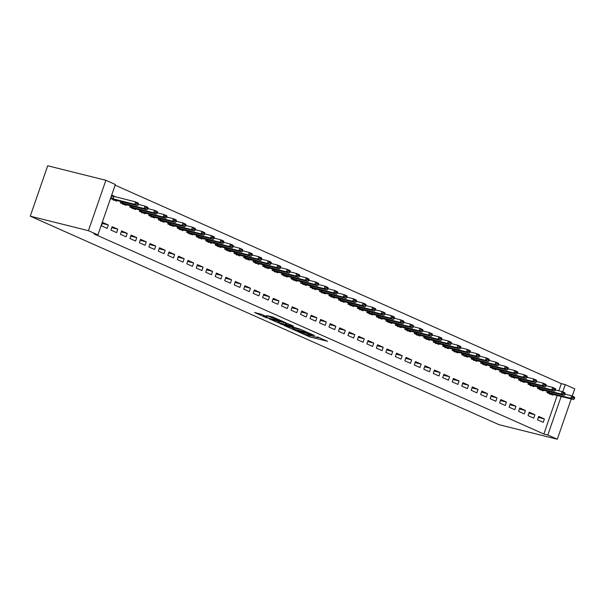 <?xml version="1.0" encoding="UTF-8"?>
<svg xmlns="http://www.w3.org/2000/svg" width="605" height="605" viewBox="0 0 605 605"><rect width="100%" height="100%" fill="white"/><g stroke="black" fill="none" stroke-linecap="round" stroke-linejoin="round"><path stroke-width="0.91" d="M297.97 331.706L309.73 336.879L327.562 341.28L317.224 336.887A4.545 0.393 -160.9 0 1 318.419 337.605A4.545 0.393 -160.9 0 1 317.103 337.439L315.651 337.076A4.545 0.393 -160.9 0 1 309.579 334.981L308.225 334.641A4.545 0.393 -160.9 0 1 309.42 335.351A4.545 0.393 -160.9 0 1 308.104 335.193L306.652 334.83A4.545 0.393 -160.9 0 1 300.579 332.735L297.97 331.706M261.753 314.396L254.554 312.467L265.913 317.58L285.643 322.631L272.386 316.869L266.45 315.568L282.051 321.399L269.482 318.396L263.402 316.044L266.828 316.71L261.753 314.396M97.912 234.906L88.428 230.686L105.883 180.29L115.358 184.51L97.912 234.906L93.964 233.916L543.872 434.027L547.82 435.01L561.175 396.434M88.428 230.686L30.25 216.166L499.117 424.71L557.296 439.23L547.82 435.01M283.904 325.392L296.745 331.101L314.577 335.503L301.328 329.74L283.904 325.392M280.478 323.72L269.437 318.956L286.861 323.304L293.455 326.05M293.417 326.224L285.938 324.409L289.432 326.019L299.989 329.09L280.38 324.015M105.883 180.29L47.704 165.77L30.25 216.166M116.629 232.6L117.809 229.197L112.122 226.671L110.942 230.074L116.629 232.6M120.864 201.42L120.372 202.834L126.059 205.36L126.316 204.634M135.588 241.04L136.768 237.629L131.081 235.103L129.901 238.506L135.588 241.04M139.823 209.852L139.332 211.266L145.018 213.792L145.276 213.066M154.547 249.472L155.727 246.061L150.04 243.535L148.86 246.938L154.547 249.472M158.782 218.284L158.291 219.698L163.978 222.232L164.235 221.498M173.506 257.904L174.686 254.493L168.999 251.967L167.819 255.37L173.506 257.904M177.741 226.716L177.25 228.13L182.937 230.664L183.194 229.93M192.466 266.336L193.645 262.933L187.958 260.4L186.779 263.803L192.466 266.336M196.701 235.148L196.209 236.563L201.896 239.096L202.153 238.362M211.425 274.768L212.605 271.365L206.918 268.832L205.738 272.235L211.425 274.768M215.66 243.581L215.168 244.995L220.855 247.528L221.112 246.795M230.384 283.201L231.564 279.797L225.877 277.264L224.697 280.667L230.384 283.201M234.619 252.013L234.127 253.427L239.814 255.96L240.072 255.227M249.343 291.633L250.523 288.23L244.836 285.696L243.656 289.099L249.343 291.633M253.578 260.452L253.087 261.859L258.781 264.393L259.031 263.659M268.302 300.065L269.482 296.662L263.795 294.128L262.615 297.539L268.302 300.065M272.537 268.885L272.046 270.291L277.74 272.825L277.99 272.091M287.262 308.497L288.441 305.094L282.754 302.56L281.575 305.971L287.262 308.497M291.497 277.317L291.013 278.731L296.7 281.257L296.949 280.523M306.221 316.929L307.401 313.526L301.713 310.993L300.534 314.403L306.221 316.929M310.456 285.749L309.972 287.163L315.659 289.689L315.908 288.956M325.18 325.361L326.36 321.958L320.673 319.432L319.493 322.836L325.18 325.361M329.415 294.181L328.931 295.595L334.618 298.121L334.868 297.388M344.139 333.794L345.319 330.39L339.632 327.865L338.452 331.268L344.139 333.794M348.374 302.613L347.89 304.028L353.577 306.553L353.827 305.82M363.106 342.226L364.278 338.823L358.591 336.297L357.411 339.7L363.106 342.226M367.333 311.046L366.849 312.46L372.536 314.986L372.786 314.26M382.065 350.666L383.237 347.255L377.55 344.729L376.37 348.132L382.065 350.666M386.293 319.478L385.808 320.892L391.495 323.418L391.745 322.692M401.024 359.098L402.204 355.687L396.509 353.161L395.337 356.564L401.024 359.098M405.259 327.91L404.768 329.324L410.455 331.858L410.704 331.124M419.983 367.53L421.163 364.119L415.469 361.593L414.296 364.996L419.983 367.53M424.218 336.342L423.727 337.756L429.414 340.29L429.671 339.556M438.943 375.962L440.122 372.551L434.435 370.026L433.256 373.429L438.943 375.962M443.178 344.774L442.686 346.189L448.373 348.722L448.63 347.988M457.902 384.394L459.082 380.991L453.395 378.458L452.215 381.861L457.902 384.394M462.137 353.207L461.645 354.621L467.332 357.154L467.589 356.421M476.861 392.827L478.041 389.423L472.354 386.89L471.174 390.293L476.861 392.827M481.096 361.639L480.604 363.053L486.291 365.586L486.549 364.853M495.82 401.259L497 397.856L491.313 395.322L490.133 398.725L495.82 401.259M500.055 370.071L499.564 371.485L505.251 374.019L505.508 373.285M514.779 409.691L515.959 406.288L510.272 403.754L509.092 407.165L514.779 409.691M519.014 378.511L518.523 379.917L524.21 382.451L524.467 381.717M533.739 418.123L534.918 414.72L529.231 412.186L528.052 415.597L533.739 418.123M537.974 386.943L537.482 388.357L543.169 390.883L543.426 390.149M543.872 434.027L557.235 395.451M558.854 390.785L561.327 383.63L115.132 185.175M547.449 391.155L546.965 392.569L552.652 395.103L552.902 394.369M543.214 422.343L544.394 418.932L538.707 416.406L537.527 419.81L543.214 422.343M528.49 382.723L528.006 384.137L533.693 386.671L533.943 385.937M524.255 413.911L525.435 410.5L519.748 407.974L518.568 411.377L524.255 413.911M509.531 374.291L509.047 375.705L514.734 378.231L514.984 377.505M505.296 405.479L506.476 402.068L500.789 399.542L499.609 402.945L505.296 405.479M490.572 365.859L490.088 367.273L495.775 369.799L496.024 369.073M486.337 397.039L487.517 393.636L481.83 391.11L480.65 394.513L486.337 397.039M471.613 357.426L471.129 358.841L476.816 361.366L477.065 360.633M467.378 388.607L468.557 385.204L462.87 382.678L461.691 386.081L467.378 388.607M452.653 348.994L452.162 350.408L457.856 352.934L458.106 352.201M448.418 380.174L449.598 376.771L443.911 374.245L442.731 377.649L448.418 380.174M433.694 340.562L433.203 341.976L438.897 344.502L439.147 343.769M429.459 371.742L430.639 368.339L424.952 365.806L423.772 369.216L429.459 371.742M414.735 332.13L414.243 333.544L419.93 336.07L420.188 335.336M410.5 363.31L411.68 359.907L405.993 357.373L404.813 360.784L410.5 363.31M395.776 323.698L395.284 325.104L400.971 327.638L401.228 326.904M391.541 354.878L392.721 351.475L387.034 348.941L385.854 352.352L391.541 354.878M376.817 315.265L376.325 316.672L382.012 319.206L382.269 318.472M372.582 346.446L373.761 343.043L368.074 340.509L366.895 343.912L372.582 346.446M357.857 306.826L357.366 308.24L363.053 310.773L363.31 310.04M353.623 338.013L354.802 334.61L349.115 332.077L347.935 335.48L353.623 338.013M338.898 298.394L338.407 299.808L344.094 302.341L344.351 301.608M334.663 329.581L335.843 326.178L330.156 323.645L328.976 327.048L334.663 329.581M319.939 289.961L319.448 291.376L325.135 293.909L325.392 293.175M315.704 321.149L316.884 317.738L311.197 315.213L310.017 318.616L315.704 321.149M300.98 281.529L300.488 282.943L306.175 285.477L306.433 284.743M296.745 312.717L297.925 309.306L292.238 306.78L291.058 310.184L296.745 312.717M282.021 273.097L281.529 274.511L287.216 277.045L287.473 276.311M277.786 304.285L278.965 300.874L273.279 298.348L272.099 301.751L277.786 304.285M263.062 264.665L262.57 266.079L268.257 268.605L268.514 267.879M258.827 295.853L260.006 292.442L254.319 289.916L253.14 293.319L258.827 295.853M244.102 256.233L243.611 257.647L249.298 260.173L249.555 259.447M239.867 287.413L241.047 284.01L235.353 281.484L234.18 284.887L239.867 287.413M225.143 247.8L224.652 249.215L230.339 251.74L230.588 251.014M220.908 278.981L222.088 275.577L216.393 273.052L215.221 276.455L220.908 278.981M206.184 239.368L205.692 240.782L211.379 243.308L211.629 242.575M201.949 270.548L203.121 267.145L197.434 264.619L196.254 268.023L201.949 270.548M187.217 230.936L186.733 232.35L192.42 234.876L192.67 234.143M182.99 262.116L184.162 258.713L178.475 256.18L177.295 259.59L182.99 262.116M168.258 222.504L167.774 223.918L173.461 226.444L173.711 225.71M164.023 253.684L165.203 250.281L159.516 247.748L158.336 251.158L164.023 253.684M149.299 214.072L148.815 215.486L154.502 218.012L154.751 217.278M145.064 245.252L146.244 241.849L140.557 239.315L139.377 242.726L145.064 245.252M130.34 205.639L129.856 207.046L135.543 209.58L135.792 208.846M126.105 236.82L127.284 233.417L121.597 230.883L120.418 234.286L126.105 236.82M116.145 197.026L112.069 195.211L110.896 198.614L116.584 201.147L116.833 200.414M107.145 228.387L108.325 224.984L102.638 222.451L101.459 225.854L107.145 228.387M561.327 383.63L565.267 384.621L574.75 388.833L572.232 396.094M562.756 391.881L565.267 384.621M557.296 439.23L571.249 398.945M544.394 418.932L538.359 417.427M534.918 414.72L528.876 413.207M525.435 410.5L519.392 408.995M515.959 406.288L509.917 404.775M506.476 402.068L500.433 400.563M497 397.856L490.958 396.343M487.517 393.636L481.474 392.131M478.041 389.423L471.998 387.911M468.557 385.204L462.515 383.699M459.082 380.991L453.039 379.479M449.598 376.771L443.556 375.266M440.122 372.551L434.08 371.046M430.639 368.339L424.597 366.834M421.163 364.119L415.121 362.614M411.68 359.907L405.637 358.394M402.204 355.687L396.162 354.182M392.721 351.475L386.678 349.962M383.237 347.255L377.202 345.75M373.761 343.043L367.719 341.53M364.278 338.823L358.243 337.318M354.802 334.61L348.76 333.098M345.319 330.39L339.276 328.886M335.843 326.178L329.801 324.666M326.36 321.958L320.317 320.453M316.884 317.738L310.841 316.233M307.401 313.526L301.358 312.021M297.925 309.306L291.882 307.801M288.441 305.094L282.399 303.581M278.965 300.874L272.923 299.369M269.482 296.662L263.44 295.149M260.006 292.442L253.964 290.937M250.523 288.23L244.48 286.717M241.047 284.01L235.005 282.505M231.564 279.797L225.521 278.285M222.088 275.577L216.046 274.073M212.605 271.365L206.562 269.853M203.121 267.145L197.086 265.64M193.645 262.933L187.603 261.421M184.162 258.713L178.127 257.208M174.686 254.493L168.644 252.988M165.203 250.281L159.16 248.776M155.727 246.061L149.685 244.556M146.244 241.849L140.201 240.336M136.768 237.629L130.725 236.124M127.284 233.417L121.242 231.904M117.809 229.197L111.766 227.692M108.325 224.984L102.283 223.472M309.442 335.291L312.293 336.04M318.434 337.567L320.537 338.097M290.99 327.161L292.971 328.046M295.179 330.33L311.802 334.61L310.478 333.884A4.545 0.393 -160.9 0 0 304.406 331.79L293.947 329.18A4.545 0.393 -160.9 0 0 292.631 329.022A4.545 0.393 -160.9 0 0 293.833 329.733L295.179 330.33M278.262 321.505L276.523 320.726M279.018 322.631L284.002 324.847L288.449 325.906L279.018 322.631L279.427 321.452M285.522 322.972L286.316 323.327M547.011 392.433L550.119 393.81L573.601 399.534L570.757 398.272L547.064 392.274M573.101 397.886L574.523 398.514L574.667 398.105L573.245 397.477L570.757 398.272L571.604 395.814L565.085 394.188M550.119 393.81L549.438 394.203M573.245 397.477L571.604 395.814L574.447 397.084L574.667 398.105M573.601 399.534L574.523 398.514M537.535 388.213L540.643 389.597L564.125 395.315L561.274 394.052L537.588 388.055M563.626 393.666L565.047 394.301L565.183 393.893L563.762 393.258L561.274 394.052L562.128 391.601L555.602 389.975M540.643 389.597L539.955 389.991M563.762 393.258L562.128 391.601L564.972 392.864L565.183 393.893M564.125 395.315L565.047 394.301M528.052 384.001L531.16 385.377L554.641 391.102L551.798 389.832L528.105 383.835M554.142 389.454L555.564 390.081L555.708 389.673L554.286 389.045L551.798 389.832L552.645 387.382L546.126 385.756M531.16 385.377L530.479 385.771M554.286 389.045L552.645 387.382L555.488 388.652L555.708 389.673M554.641 391.102L555.564 390.081M518.576 379.781L521.684 381.165L545.158 386.882L542.314 385.619L518.629 379.622M544.666 385.234L546.088 385.869L546.224 385.461L544.803 384.825L542.314 385.619L543.169 383.169L536.643 381.543M521.684 381.165L520.996 381.558M544.803 384.825L543.169 383.169L546.012 384.432L546.224 385.461M545.158 386.882L546.088 385.869M509.092 375.561L512.201 376.945L535.682 382.67L532.839 381.4L509.145 375.402M535.183 381.014L536.605 381.649L536.748 381.241L535.327 380.605L532.839 381.4L533.686 378.949L527.167 377.323M512.201 376.945L511.52 377.338M535.327 380.605L533.686 378.949L536.529 380.212L536.748 381.241M535.682 382.67L536.605 381.649M499.609 371.349L502.725 372.733L526.199 378.45L523.355 377.187L499.67 371.19M525.707 376.802L527.129 377.437L527.265 377.028L525.843 376.393L523.355 377.187L524.21 374.737L517.683 373.103M502.725 372.733L502.037 373.126M525.843 376.393L524.21 374.737L527.053 376L527.265 377.028M526.199 378.45L527.129 377.437M490.133 367.129L493.241 368.513L516.723 374.238L513.879 372.967L490.186 366.97M516.224 372.582L517.646 373.217L517.789 372.809L516.367 372.173L513.879 372.967L514.726 370.517L508.208 368.891M493.241 368.513L492.561 368.906M516.367 372.173L514.726 370.517L517.57 371.78L517.789 372.809M516.723 374.238L517.646 373.217M480.65 362.917L483.766 364.301L507.24 370.018L504.396 368.755L480.71 362.758M506.748 368.369L508.17 368.997L508.306 368.589L506.884 367.961L504.396 368.755L505.251 366.305L498.724 364.671M483.766 364.301L483.077 364.686M506.884 367.961L505.251 366.305L508.094 367.568L508.306 368.589M507.24 370.018L508.17 368.997M471.174 358.697L474.282 360.081L497.764 365.806L494.92 364.535L471.227 358.538M497.265 364.149L498.686 364.785L498.83 364.376L497.408 363.741L494.92 364.535L495.767 362.085L489.248 360.459M474.282 360.081L473.594 360.474M497.408 363.741L495.767 362.085L498.611 363.348L498.83 364.376M497.764 365.806L498.686 364.785M461.691 354.485L464.806 355.869L488.28 361.586L485.437 360.323L461.751 354.326M487.789 359.937L489.211 360.565L489.347 360.156L487.925 359.529L485.437 360.323L486.291 357.873L479.765 356.239M464.806 355.869L464.118 356.254M487.925 359.529L486.291 357.873L489.135 359.136L489.347 360.156M488.28 361.586L489.211 360.565M452.215 350.265L455.323 351.649L478.805 357.366L475.961 356.103L452.268 350.106M478.305 355.717L479.727 356.353L479.871 355.944L478.449 355.309L475.961 356.103L476.808 353.653L470.289 352.027M455.323 351.649L454.635 352.042M478.449 355.309L476.808 353.653L479.652 354.916L479.871 355.944M478.805 357.366L479.727 356.353M442.731 346.052L445.847 347.436L469.321 353.154L466.478 351.891L442.792 345.894M468.822 351.505L470.251 352.133L470.387 351.724L468.966 351.097L466.478 351.891L467.325 349.433L460.806 347.807M445.847 347.436L445.159 347.822M468.966 351.097L467.325 349.433L470.176 350.703L470.387 351.724M469.321 353.154L470.251 352.133M433.256 341.833L436.364 343.216L459.845 348.934L457.002 347.671L433.309 341.674M459.346 347.285L460.768 347.92L460.912 347.512L459.49 346.877L457.002 347.671L457.849 345.221L451.33 343.595M436.364 343.216L435.676 343.61M459.49 346.877L457.849 345.221L460.692 346.483L460.912 347.512M459.845 348.934L460.768 347.92M423.772 337.62L426.88 338.997L450.362 344.721L447.518 343.459L423.833 337.461M449.863 343.073L451.285 343.7L451.428 343.292L450.007 342.664L447.518 343.459L448.365 341.001L441.847 339.375M426.88 338.997L426.2 339.39M450.007 342.664L448.365 341.001L451.209 342.271L451.428 343.292M450.362 344.721L451.285 343.7M414.296 333.4L417.405 334.784L440.886 340.502L438.043 339.239L414.349 333.242M440.387 338.853L441.809 339.488L441.952 339.08L440.531 338.445L438.043 339.239L438.89 336.788L432.363 335.162M417.405 334.784L416.716 335.178M440.531 338.445L438.89 336.788L441.733 338.051L441.952 339.08M440.886 340.502L441.809 339.488M404.813 329.188L407.921 330.564L431.403 336.289L428.559 335.026L404.874 329.029M430.904 334.641L432.325 335.268L432.469 334.86L431.047 334.232L428.559 335.026L429.406 332.568L422.887 330.943M407.921 330.564L407.241 330.958M431.047 334.232L429.406 332.568L432.25 333.839L432.469 334.86M431.403 336.289L432.325 335.268M395.337 324.968L398.445 326.352L421.927 332.069L419.083 330.806L395.39 324.809M421.428 330.421L422.85 331.056L422.993 330.648L421.572 330.012L419.083 330.806L419.93 328.356L413.404 326.73M398.445 326.352L397.757 326.745M421.572 330.012L419.93 328.356L422.774 329.619L422.993 330.648M421.927 332.069L422.85 331.056M385.854 320.748L388.962 322.132L412.444 327.857L409.6 326.587L385.907 320.589M411.945 326.201L413.366 326.836L413.51 326.428L412.088 325.793L409.6 326.587L410.447 324.136L403.928 322.51M388.962 322.132L388.281 322.526M412.088 325.793L410.447 324.136L413.291 325.407L413.51 326.428M412.444 327.857L413.366 326.836M376.378 316.536L379.486 317.92L402.968 323.637L400.124 322.374L376.431 316.377M402.469 321.989L403.89 322.624L404.034 322.215L402.612 321.58L400.124 322.374L400.971 319.924L394.445 318.291M379.486 317.92L378.798 318.313M402.612 321.58L400.971 319.924L403.815 321.187L404.034 322.215M402.968 323.637L403.89 322.624M366.895 312.316L370.003 313.7L393.484 319.425L390.641 318.154L366.948 312.157M392.985 317.769L394.407 318.404L394.551 317.996L393.129 317.36L390.641 318.154L391.488 315.704L384.969 314.078M370.003 313.7L369.322 314.093M393.129 317.36L391.488 315.704L394.331 316.967L394.551 317.996M393.484 319.425L394.407 318.404M357.419 308.104L360.527 309.488L384.009 315.205L381.158 313.942L357.472 307.945M383.51 313.556L384.931 314.184L385.075 313.776L383.646 313.148L381.158 313.942L382.012 311.492L375.486 309.858M360.527 309.488L359.839 309.873M383.646 313.148L382.012 311.492L384.856 312.755L385.075 313.776M384.009 315.205L384.931 314.184M347.935 303.884L351.044 305.268L374.525 310.993L371.682 309.722L347.988 303.725M374.026 309.337L375.448 309.972L375.592 309.563L374.17 308.928L371.682 309.722L372.529 307.272L366.01 305.646M351.044 305.268L350.363 305.661M374.17 308.928L372.529 307.272L375.372 308.535L375.592 309.563M374.525 310.993L375.448 309.972M338.46 299.672L341.568 301.056L365.042 306.773L362.198 305.51L338.513 299.513M364.55 305.124L365.972 305.752L366.108 305.344L364.686 304.716L362.198 305.51L363.053 303.06L356.526 301.426M341.568 301.056L340.88 301.441M364.686 304.716L363.053 303.06L365.896 304.323L366.108 305.344M365.042 306.773L365.972 305.752M328.976 295.452L332.084 296.836L355.566 302.553L352.723 301.29L329.029 295.293M355.067 300.904L356.489 301.54L356.632 301.131L355.211 300.496L352.723 301.29L353.57 298.84L347.051 297.214M332.084 296.836L331.404 297.229M355.211 300.496L353.57 298.84L356.413 300.103L356.632 301.131M355.566 302.553L356.489 301.54M319.493 291.239L322.609 292.623L346.083 298.341L343.239 297.078L319.553 291.081M345.591 296.692L347.013 297.32L347.149 296.911L345.727 296.284L343.239 297.078L344.094 294.62L337.567 292.994M322.609 292.623L321.921 293.009M345.727 296.284L344.094 294.62L346.937 295.89L347.149 296.911M346.083 298.341L347.013 297.32M310.017 287.02L313.125 288.404L336.607 294.121L333.763 292.858L310.07 286.861M336.108 292.472L337.529 293.107L337.673 292.699L336.251 292.064L333.763 292.858L334.61 290.408L328.091 288.782M313.125 288.404L312.445 288.797M336.251 292.064L334.61 290.408L337.454 291.671L337.673 292.699M336.607 294.121L337.529 293.107M300.534 282.807L303.649 284.184L327.123 289.908L324.28 288.645L300.594 282.648M326.632 288.26L328.054 288.887L328.19 288.479L326.768 287.851L324.28 288.645L325.135 286.188L318.608 284.562M303.649 284.184L302.961 284.577M326.768 287.851L325.135 286.188L327.978 287.458L328.19 288.479M327.123 289.908L328.054 288.887M291.058 278.587L294.166 279.971L317.648 285.689L314.804 284.426L291.111 278.429M317.149 284.04L318.57 284.675L318.714 284.267L317.292 283.632L314.804 284.426L315.651 281.975L309.132 280.349M294.166 279.971L293.478 280.365M317.292 283.632L315.651 281.975L318.495 283.238L318.714 284.267M317.648 285.689L318.57 284.675M281.575 274.375L284.69 275.751L308.164 281.476L305.321 280.213L281.635 274.216M307.673 279.828L309.095 280.455L309.231 280.047L307.809 279.419L305.321 280.213L306.175 277.755L299.649 276.13M284.69 275.751L284.002 276.145M307.809 279.419L306.175 277.755L309.019 279.026L309.231 280.047M308.164 281.476L309.095 280.455M272.099 270.155L275.207 271.539L298.688 277.256L295.845 275.993L272.152 269.996M298.189 275.608L299.611 276.243L299.755 275.835L298.333 275.199L295.845 275.993L296.692 273.543L290.173 271.917M275.207 271.539L274.519 271.932M298.333 275.199L296.692 273.543L299.535 274.806L299.755 275.835M298.688 277.256L299.611 276.243M262.615 265.935L265.731 267.319L289.205 273.044L286.362 271.774L262.676 265.776M288.714 271.388L290.135 272.023L290.271 271.615L288.85 270.979L286.362 271.774L287.209 269.323L280.69 267.697M265.731 267.319L265.043 267.712M288.85 270.979L287.209 269.323L290.06 270.594L290.271 271.615M289.205 273.044L290.135 272.023M253.14 261.723L256.248 263.107L279.729 268.824L276.886 267.561L253.192 261.564M279.23 267.176L280.652 267.811L280.796 267.402L279.374 266.767L276.886 267.561L277.733 265.111L271.214 263.477M256.248 263.107L255.56 263.5M279.374 266.767L277.733 265.111L280.576 266.374L280.796 267.402M279.729 268.824L280.652 267.811M243.656 257.503L246.764 258.887L270.246 264.612L267.402 263.341L243.717 257.344M269.747 262.956L271.169 263.591L271.312 263.183L269.89 262.547L267.402 263.341L268.249 260.891L261.731 259.265M246.764 258.887L246.084 259.28M269.89 262.547L268.249 260.891L271.093 262.154L271.312 263.183M270.246 264.612L271.169 263.591M234.18 253.291L237.289 254.675L260.77 260.392L257.927 259.129L234.233 253.132M260.271 258.743L261.693 259.379L261.836 258.963L260.415 258.335L257.927 259.129L258.774 256.679L252.247 255.045M237.289 254.675L236.6 255.068M260.415 258.335L258.774 256.679L261.617 257.942L261.836 258.963M260.77 260.392L261.693 259.379M224.697 249.071L227.805 250.455L251.287 256.18L248.443 254.909L224.757 248.912M250.788 254.523L252.209 255.159L252.353 254.75L250.931 254.115L248.443 254.909L249.29 252.459L242.771 250.833M227.805 250.455L227.125 250.848M250.931 254.115L249.29 252.459L252.134 253.722L252.353 254.75M251.287 256.18L252.209 255.159M215.221 244.859L218.329 246.243L241.811 251.96L238.967 250.697L215.274 244.7M241.312 250.311L242.734 250.939L242.877 250.53L241.455 249.903L238.967 250.697L239.814 248.247L233.288 246.613M218.329 246.243L217.641 246.628M241.455 249.903L239.814 248.247L242.658 249.51L242.877 250.53M241.811 251.96L242.734 250.939M205.738 240.639L208.846 242.023L232.328 247.74L229.484 246.477L205.791 240.48M231.828 246.091L233.25 246.727L233.394 246.318L231.972 245.683L229.484 246.477L230.331 244.027L223.812 242.401M208.846 242.023L208.165 242.416M231.972 245.683L230.331 244.027L233.175 245.29L233.394 246.318M232.328 247.74L233.25 246.727M196.262 236.426L199.37 237.81L222.852 243.528L220.008 242.265L196.315 236.268M222.353 241.879L223.774 242.507L223.918 242.098L222.496 241.471L220.008 242.265L220.855 239.807L214.329 238.181M199.37 237.81L198.682 238.196M222.496 241.471L220.855 239.807L223.699 241.077L223.918 242.098M222.852 243.528L223.774 242.507M186.779 232.207L189.887 233.59L213.368 239.308L210.525 238.045L186.832 232.048M212.869 237.659L214.291 238.294L214.435 237.886L213.013 237.251L210.525 238.045L211.372 235.595L204.853 233.969M189.887 233.59L189.206 233.984M213.013 237.251L211.372 235.595L214.215 236.857L214.435 237.886M213.368 239.308L214.291 238.294M177.303 227.994L180.411 229.378L203.893 235.095L201.041 233.832L177.356 227.835M203.393 233.447L204.815 234.074L204.959 233.666L203.53 233.038L201.041 233.832L201.896 231.375L195.37 229.749M180.411 229.378L179.723 229.764M203.53 233.038L201.896 231.375L204.74 232.645L204.959 233.666M203.893 235.095L204.815 234.074M167.819 223.774L170.928 225.158L194.409 230.876L191.566 229.613L167.872 223.616M193.91 229.227L195.332 229.862L195.476 229.454L194.054 228.819L191.566 229.613L192.413 227.162L185.894 225.536M170.928 225.158L170.247 225.552M194.054 228.819L192.413 227.162L195.256 228.425L195.476 229.454M194.409 230.876L195.332 229.862M158.344 219.562L161.452 220.938L184.926 226.663L182.082 225.4L158.397 219.403M184.434 225.015L185.856 225.642L185.992 225.234L184.57 224.606L182.082 225.4L182.937 222.942L176.41 221.317M161.452 220.938L160.764 221.332M184.57 224.606L182.937 222.942L185.78 224.213L185.992 225.234M184.926 226.663L185.856 225.642M148.86 215.342L151.968 216.726L175.45 222.443L172.607 221.18L148.913 215.183M174.951 220.795L176.373 221.43L176.516 221.022L175.095 220.386L172.607 221.18L173.453 218.73L166.935 217.104M151.968 216.726L151.288 217.119M175.095 220.386L173.453 218.73L176.297 219.993L176.516 221.022M175.45 222.443L176.373 221.43M139.384 211.122L142.493 212.506L165.967 218.231L163.123 216.961L139.437 210.963M165.475 216.575L166.897 217.21L167.033 216.802L165.611 216.166L163.123 216.961L163.978 214.51L157.451 212.884M142.493 212.506L141.804 212.899M165.611 216.166L163.978 214.51L166.821 215.781L167.033 216.802M165.967 218.231L166.897 217.21M129.901 206.91L133.009 208.294L156.491 214.011L153.647 212.748L129.954 206.751M155.992 212.363L157.413 212.998L157.557 212.589L156.135 211.954L153.647 212.748L154.494 210.298L147.975 208.665M133.009 208.294L132.329 208.687M156.135 211.954L154.494 210.298L157.338 211.561L157.557 212.589M156.491 214.011L157.413 212.998M120.418 202.69L123.533 204.074L147.007 209.799L144.164 208.528L120.478 202.531M146.516 208.143L147.938 208.778L148.074 208.37L146.652 207.734L144.164 208.528L145.018 206.078L138.492 204.452M123.533 204.074L122.845 204.467M146.652 207.734L145.018 206.078L147.862 207.341L148.074 208.37M147.007 209.799L147.938 208.778M111.91 195.672L113.317 196.3M110.942 198.478L114.05 199.862L137.532 205.579L134.688 204.316L110.995 198.319M137.032 203.93L138.454 204.566L138.598 204.15L137.176 203.522L134.688 204.316L135.535 201.866L111.842 195.869M114.05 199.862L113.362 200.255M137.176 203.522L135.535 201.866L138.379 203.129L138.598 204.15M137.532 205.579L138.454 204.566M310.199 335.518L309.73 336.879M308.179 335.208L307.832 336.221M304.663 331.033L304.406 331.79M294.355 328.001L293.947 329.18M286.762 323.282L286.354 324.462M285.424 322.949L284.963 324.295M283.473 322.457L283.064 323.637M264.672 315.697L264.506 316.181M276.205 318.381L275.971 319.047M273.43 317.194L273.044 318.313M271.494 316.649L271.146 317.663M549.128 391.579L548.72 392.758M549.476 391.662L549.06 392.857M539.652 387.359L539.236 388.546M539.993 387.442L539.584 388.637M530.169 383.139L529.761 384.326M530.517 383.23L530.101 384.425M520.693 378.927L520.277 380.106M521.034 379.01L520.625 380.205M511.21 374.707L510.802 375.894M511.558 374.798L511.142 375.985M501.734 370.494L501.318 371.674M502.074 370.578L501.666 371.772M492.251 366.275L491.842 367.462M492.599 366.365L492.183 367.553M482.775 362.062L482.359 363.242M483.115 362.145L482.707 363.34M473.291 357.842L472.883 359.03M473.639 357.933L473.223 359.12M463.808 353.63L463.4 354.81M464.156 353.713L463.748 354.908M454.332 349.41L453.924 350.598M454.68 349.501L454.264 350.688M444.849 345.198L444.441 346.378M445.197 345.281L444.788 346.476M435.373 340.978L434.965 342.165M435.721 341.061L435.305 342.256M425.89 336.766L425.481 337.945M426.238 336.849L425.829 338.044M416.414 332.546L416.006 333.733M416.762 332.629L416.346 333.824M406.931 328.326L406.522 329.513M407.278 328.417L406.863 329.612M397.455 324.114L397.046 325.301M397.803 324.197L397.387 325.392M387.971 319.894L387.563 321.081M388.319 319.984L387.903 321.172M378.496 315.681L378.087 316.861M378.836 315.765L378.427 316.959M369.012 311.462L368.604 312.649M369.36 311.552L368.944 312.74M359.536 307.249L359.12 308.429M359.877 307.332L359.468 308.527M350.053 303.029L349.645 304.217M350.401 303.12L349.985 304.307M340.577 298.817L340.161 299.997M340.918 298.9L340.509 300.095M331.094 294.597L330.685 295.784M331.442 294.688L331.026 295.875M321.618 290.385L321.202 291.565M321.958 290.468L321.55 291.663M312.135 286.165L311.726 287.352M312.482 286.256L312.067 287.443M302.659 281.953L302.243 283.132M302.999 282.036L302.591 283.231M293.175 277.733L292.767 278.92M293.523 277.816L293.107 279.011M283.692 273.513L283.284 274.7M284.04 273.604L283.632 274.799M274.216 269.301L273.808 270.488M274.564 269.384L274.148 270.579M264.733 265.081L264.325 266.268M265.081 265.171L264.672 266.359M255.257 260.868L254.849 262.048M255.605 260.952L255.189 262.147M245.774 256.649L245.365 257.836M246.122 256.739L245.713 257.927M236.298 252.436L235.889 253.616M236.646 252.519L236.23 253.714M226.815 248.216L226.406 249.404M227.162 248.307L226.754 249.494M217.339 244.004L216.93 245.184M217.687 244.087L217.271 245.282M207.855 239.784L207.447 240.971M208.203 239.875L207.787 241.062M198.379 235.572L197.971 236.752M198.727 235.655L198.311 236.85M188.896 231.352L188.488 232.539M189.244 231.443L188.828 232.63M179.42 227.14L179.004 228.319M179.761 227.223L179.352 228.418M169.937 222.92L169.529 224.107M170.285 223.003L169.869 224.198M160.461 218.7L160.045 219.887M160.801 218.791L160.393 219.986M150.978 214.488L150.569 215.675M151.326 214.571L150.91 215.766M141.502 210.268L141.086 211.455M141.842 210.359L141.434 211.546M132.019 206.055L131.61 207.235M132.366 206.139L131.95 207.334M122.543 201.836L122.127 203.023M122.883 201.926L122.475 203.114M113.498 196.353L112.651 198.803M113.838 196.451L112.991 198.901M309.556 334.966L309.42 335.351M318.555 337.212L318.419 337.605M293.092 327.683L292.631 329.022M286.369 323.183L285.938 324.409M278.376 321.187L277.922 322.495M263.674 315.25L263.402 316.044"/></g></svg>

